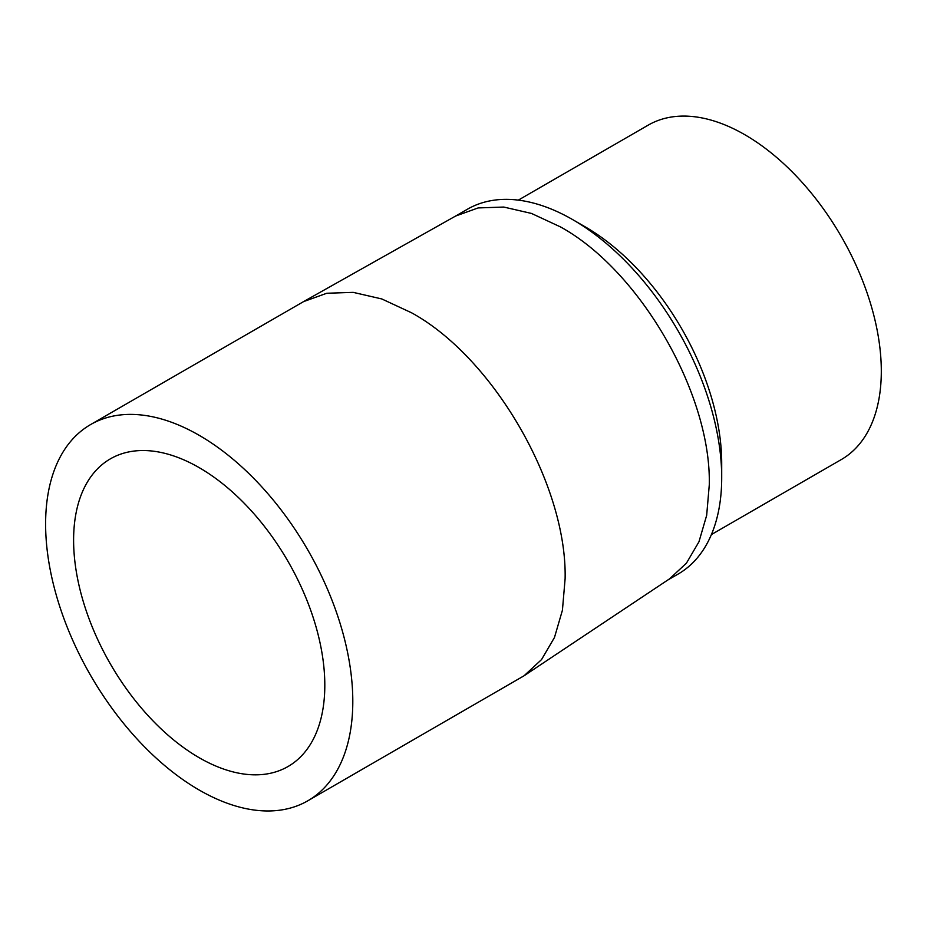 <?xml version="1.0" encoding="UTF-8"?>
<svg xmlns="http://www.w3.org/2000/svg" width="927" height="927" viewBox="0 0 927 927"><rect width="100%" height="100%" fill="white"/><g stroke="black" fill="none" stroke-linecap="round" stroke-linejoin="round"><path stroke-width="1.39" d="M307.81 800.801L524.056 675.783L541.542 659.584L554.473 637.486L562.422 610.233L565.111 578.784C567.22 485.238 493.581 357.695 411.507 312.758L381.785 298.946L353.187 292.364L326.791 293.256L303.592 301.599L90.603 424.566A217.219 125.412 60 0 1 199.201 435.331A217.219 125.412 60 0 1 341.113 626.745A217.219 125.412 60 0 1 307.81 800.801A217.219 125.412 60 0 1 199.201 790.036A217.219 125.412 60 0 1 57.3 598.622A217.219 125.412 60 0 1 90.603 424.566M524.056 675.783L669.479 578.888L686.42 563.187L698.97 541.75L706.675 515.319L709.282 484.833C711.333 394.102 639.92 270.417 560.325 226.837L531.495 213.442L503.767 207.057L478.158 207.926L455.667 216.014L303.592 301.599M199.201 467.648A177.636 102.561 -120 0 0 110.394 458.842A177.636 102.561 -120 0 0 83.163 601.183A177.636 102.561 -120 0 0 199.201 757.718A177.636 102.561 -120 0 0 288.019 766.525A177.636 102.561 -120 0 0 315.25 624.172A177.636 102.561 -120 0 0 199.201 467.648M667.602 580.14L678.077 574.091A210.649 121.622 -120 0 0 721.704 477.66A210.649 121.622 -120 0 0 572.759 219.664A210.649 121.622 -120 0 0 467.428 209.224L455.331 216.211M711.403 534.555L841.322 459.549A193.083 111.472 -120 0 0 870.917 304.832A193.083 111.472 -120 0 0 744.775 134.693A193.083 111.472 -120 0 0 648.24 125.122L518.32 200.128M721.704 477.66L721.704 463.315A193.083 111.472 60 0 0 585.18 226.837L572.759 219.664A210.649 121.622 -120 0 0 572.747 219.664"/></g></svg>
